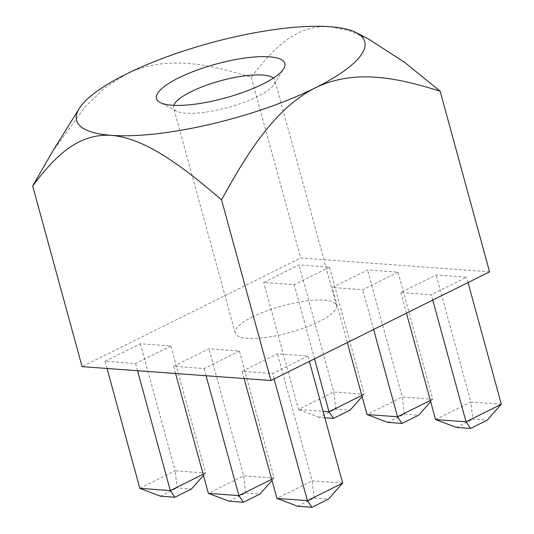 <?xml version="1.0" encoding="UTF-8"?>
<svg xmlns="http://www.w3.org/2000/svg" width="534" height="534" viewBox="0 0 534 534"><rect width="100%" height="100%" fill="white"/><g stroke="black" fill="none" stroke-linecap="round" stroke-linejoin="round"><path stroke-width="0.4" stroke-dasharray="2.67 2" d="M252.655 316.816A52.472 13.844 -15.3 0 0 235.22 333.096A52.472 13.844 -15.3 0 0 289.481 332.602A52.472 13.844 -15.3 0 0 336.44 305.401A52.472 13.844 -15.3 0 0 324.225 300.168A52.472 13.844 -15.3 0 0 252.655 316.816M173.804 105.332A52.472 13.844 -15.3 0 0 173.63 107.968A52.472 13.844 -15.3 0 0 176.56 111.092A52.472 13.844 -15.3 0 0 227.898 107.481A52.472 13.844 -15.3 0 0 273.922 84.459A52.472 13.844 -15.3 0 0 274.856 80.28A52.472 13.844 -15.3 0 0 273.368 78.097M432.754 300.095L431.285 294.741L400.794 292.505L436.084 274.97L466.576 277.206L431.285 294.741M468.038 282.553L466.576 277.206M170.86 345.992L135.576 363.527L105.085 361.291L140.375 343.756L170.86 345.992L205.623 473.051L175.132 470.814L177.114 487.969L191.419 489.024M329.505 267.147L294.214 284.689L263.723 282.453L299.013 264.911L329.505 267.147L364.261 394.205L333.77 391.969L299.013 264.911M239.399 351.018L204.115 368.56L173.623 366.324L208.907 348.782L239.399 351.018L274.156 478.077L243.664 475.841L208.907 348.782M398.037 272.173L362.753 289.715L332.261 287.479L367.546 269.937L398.037 272.173L432.794 399.232L402.309 396.996L367.546 269.937M307.938 356.044L272.647 373.586L242.156 371.35L277.446 353.808L307.938 356.044L309.4 361.398M489.571 271.853L300.689 258.002L82.089 366.644M501.333 404.258L470.841 402.022L436.084 274.97M368.533 39.042L348.842 30.592L329.959 26.7C294.528 24.484 271.245 51.057 251.26 77.337C211.07 64.821 167.089 54.148 126.218 74.093L104.691 88.05L85.353 106.606L52.439 151.676M435.557 419.557L470.841 402.022L472.83 419.183L487.128 420.231M203.481 475.46L205.623 473.051L203.154 474.272M140.375 343.756L175.132 470.814L139.841 488.35M160.567 496.199L177.114 487.969M456.276 427.407L472.83 419.183M406.447 313.164L400.794 292.505M297.638 506.252L314.186 498.028L328.49 499.076M342.694 483.103L312.203 480.867L277.446 353.808M314.186 498.028L312.203 480.867L276.919 498.402M244.125 378.526L242.156 371.35M274.116 378.933L272.647 373.586M387.737 422.381L404.291 414.157L418.589 415.205M404.291 414.157L402.309 396.996L367.018 414.531M347.327 342.548L332.261 287.479M373.626 329.478L362.753 289.715M430.331 400.46L432.794 399.232L430.651 401.641M229.099 501.226L245.653 493.002L259.951 494.05M245.653 493.002L243.664 475.841L208.38 493.376M175.586 373.5L173.623 366.324M206.077 375.736L204.115 368.56M271.693 479.298L274.156 478.077L272.013 480.487M324.819 417.768L319.205 417.354L335.752 409.131L350.057 410.179M335.752 409.131L333.77 391.969L298.479 409.505L263.723 282.453M319.205 417.354L298.479 409.505L323.057 411.307M314.506 358.861L294.214 284.689M361.792 395.434L364.261 394.205L362.119 396.615M107.047 368.473L105.085 361.291M137.538 370.709L135.576 363.527M251.26 77.337L300.689 258.002M336.44 305.401L274.856 80.28M235.22 333.096L173.63 107.968M273.922 84.459L283.674 68.766M176.56 111.092L160.18 102.548"/><path stroke-width="0.8" d="M273.368 78.097A52.472 13.844 -15.3 0 0 262.635 75.04A52.472 13.844 -15.3 0 0 191.065 91.688A52.472 13.844 -15.3 0 0 173.804 105.332M178.576 77.937A66.556 17.562 -15.3 0 0 160.18 102.548A66.556 17.562 -15.3 0 0 225.295 97.962A66.556 17.562 -15.3 0 0 283.674 68.766A66.556 17.562 -15.3 0 0 253.283 57.105A66.556 17.562 -15.3 0 0 178.576 77.937M470.581 428.455L466.048 421.793L501.333 404.258L487.128 420.231L470.581 428.455L456.276 427.407L435.557 419.557L466.048 421.793L432.754 300.095M501.333 404.258L468.038 282.553M270.972 380.495L489.571 271.853L440.143 91.187C399.953 78.672 355.971 68.005 315.1 87.95A149.366 39.416 164.7 0 1 111.359 135.342C75.928 133.126 52.646 159.699 32.667 185.979L82.089 366.644L270.972 380.495L221.55 199.829C185.752 169.178 146.69 138.253 111.359 135.342A149.366 39.416 -15.3 0 1 79.239 108.529L52.439 151.676L32.667 185.979M221.55 199.829C245.887 155.574 274.082 108.776 315.1 87.95A149.366 39.416 -15.3 0 0 356.392 32.707A149.366 39.416 -15.3 0 0 329.959 26.7A149.366 39.416 -15.3 0 0 126.218 74.093A149.366 39.416 -15.3 0 0 79.239 108.529M174.865 497.247L160.567 496.199L139.841 488.35L170.333 490.586L174.865 497.247L191.419 489.024L203.481 475.46M435.557 419.557L406.447 313.164M276.919 498.402L307.404 500.638L342.694 483.103L328.49 499.076L311.936 507.3L297.638 506.252L276.919 498.402L244.125 378.526M342.694 483.103L309.4 361.398M311.936 507.3L307.404 500.638L274.116 378.933M430.651 401.641L418.589 415.205L402.042 423.429L387.737 422.381L367.018 414.531L347.327 342.548M367.018 414.531L397.51 416.767L373.626 329.478M402.042 423.429L397.51 416.767L430.331 400.46M272.013 480.487L259.951 494.05L243.404 502.274L229.099 501.226L208.38 493.376L175.586 373.5M208.38 493.376L238.872 495.612L206.077 375.736M243.404 502.274L238.872 495.612L271.693 479.298M362.119 396.615L350.057 410.179L333.503 418.402L324.819 417.768M323.057 411.307L328.971 411.741L314.506 358.861M333.503 418.402L328.971 411.741L361.792 395.434M139.841 488.35L107.047 368.473M203.154 474.272L170.333 490.586L137.538 370.709M440.143 91.187L404.592 62.318L368.533 39.042L356.392 32.707"/></g></svg>
